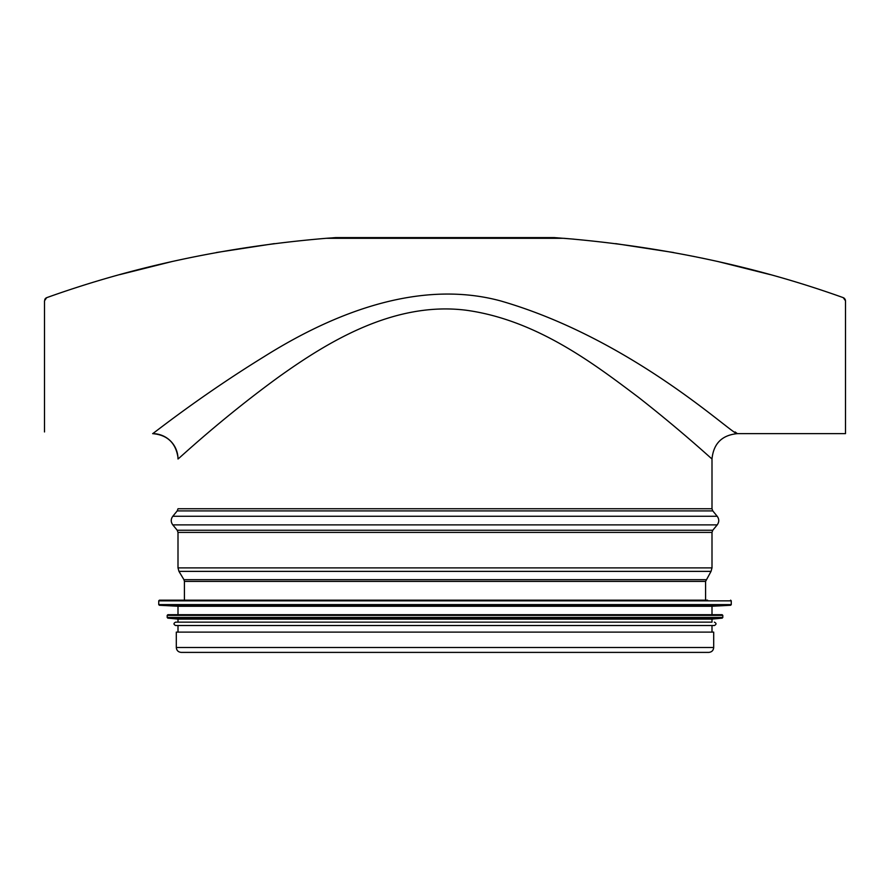 <?xml version="1.0" encoding="UTF-8"?>
<svg xmlns="http://www.w3.org/2000/svg" width="890" height="890" viewBox="0 0 890 890"><rect width="100%" height="100%" fill="white"/><g stroke="black" fill="none" stroke-linecap="round" stroke-linejoin="round"><path stroke-width="1.33" d="M44.5 431.95L44.5 300.831L46.614 297.694M45.067 298.951L44.756 299.541M274.354 243.615L216.404 252.515L274.354 243.615M172.482 261.426L119.794 274.621L172.482 261.426M844.399 298.339L843.253 297.649L845.5 300.831L845.5 431.95M573.994 239.154L554.37 237.608L335.63 237.608L326.107 238.309L563.893 238.309C662.894 246.619 756.01 266.399 843.253 297.649L845.5 300.831L845.5 433.63L845.5 300.831L844.599 298.528L843.342 297.683M615.646 243.615L673.596 252.515M717.518 261.426L770.206 274.621M500.536 300.898C633.524 339.257 734.384 436.645 737.343 433.63C734.372 436.645 633.547 339.279 500.536 300.898C412.804 277.202 322.703 319.766 263.54 357.012C199.227 396.64 152.502 434.264 152.646 433.641L152.657 433.63A25.343 25.343 50.9 0 1 178 458.984C177.855 459.652 220.531 419.179 279.271 376.559C327.553 342.116 393.914 301.098 466.16 310.232C537.093 319.966 594.976 364.6 638.675 397.463C682.352 431.695 712.234 459.429 712 458.984L710.309 457.482M735.118 431.95L737.343 433.63L845.5 433.63M46.091 297.961L45.535 298.395M845.5 300.831L845.222 299.496M326.107 238.309C227.106 246.619 133.989 266.399 46.747 297.649M713.691 647.486L713.691 632.111L176.309 632.111L176.309 647.486C176.598 650.468 178.234 652.103 181.215 652.392L708.785 652.392C711.766 652.103 713.402 650.468 713.691 647.486L176.309 647.486M707.606 600.172L159.41 600.172L158.732 600.85L158.732 604.599L731.269 604.599L731.269 600.85L158.732 600.85M159.377 605.278L730.623 605.278L712 606.257L178 606.257L159.377 605.278L158.732 604.599M167.865 614.701L167.186 615.379L722.814 615.379L722.135 614.701L167.865 614.701L178 614.701L178 606.257M167.798 618.138L722.202 618.138L712 619.095L178 619.095L167.798 618.138L167.186 617.471L722.814 617.471L722.814 615.379M712 619.095L712 622.143L175.63 622.143L178 622.143L178 619.095M714.37 622.143C716.55 623.267 716.55 624.391 714.37 625.525L175.63 625.525C173.45 624.391 173.45 623.267 175.63 622.143M737.343 433.63C721.957 435.143 713.513 443.587 712 458.984L712 508.746L178 508.746L177.221 510.905L172.793 516.278L717.207 516.278L712.779 510.905L177.221 510.905M712.779 530.251L177.221 530.251L178 532.409L712 532.409L712.779 530.251L717.207 524.889L172.793 524.889C170.735 522.018 170.735 519.148 172.793 516.278M712 532.409L712 567.898L178 567.898L178 532.409M706.059 579.679L183.941 579.679L184.419 581.415L705.581 581.415L711.043 571.369L178.957 571.369L178 567.898M152.646 433.641C167.12 434.887 175.541 442.664 177.911 456.993M712.779 510.905L712 508.746M717.207 524.889C719.265 522.018 719.265 519.148 717.207 516.278M177.221 530.251L172.793 524.889M711.043 571.369L712 567.898M183.941 579.679L178.957 571.369M184.419 581.415L184.419 600.172M705.581 581.415L705.581 600.172M731.269 600.85L730.59 600.172M730.623 605.278L731.269 604.599M712 606.257L712 614.701M167.186 615.379L167.186 617.471M722.202 618.138L722.814 617.471M178 625.525L178 632.111M712 625.525L712 632.111"/></g></svg>
